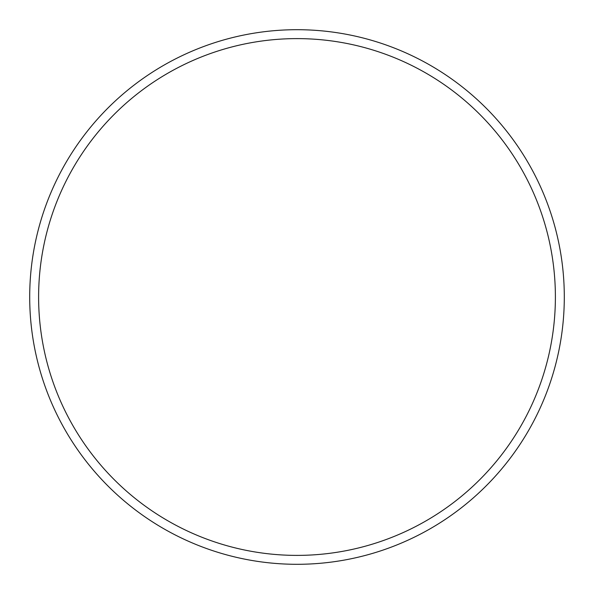 <?xml version="1.0" encoding="UTF-8"?>
<svg xmlns="http://www.w3.org/2000/svg" width="594" height="594" viewBox="0 0 594 594"><rect width="100%" height="100%" fill="white"/><g stroke="black" fill="none" stroke-linecap="round" stroke-linejoin="round"><path stroke-width="0.89" d="M29.7 297A267.3 267.3 0 0 0 297 564.3A267.3 267.3 0 0 0 564.3 297A267.3 267.3 0 0 0 297 29.7A267.3 267.3 0 0 0 29.7 297A267.3 267.3 0 0 0 297 564.3A267.3 267.3 0 0 0 564.3 297A267.3 267.3 0 0 0 297 29.7A267.3 267.3 0 0 0 29.7 297M38.61 297A258.39 258.39 0 0 0 297 555.39A258.39 258.39 0 0 0 555.39 297A258.39 258.39 0 0 0 297 38.61A258.39 258.39 0 0 0 38.61 297"/></g></svg>
